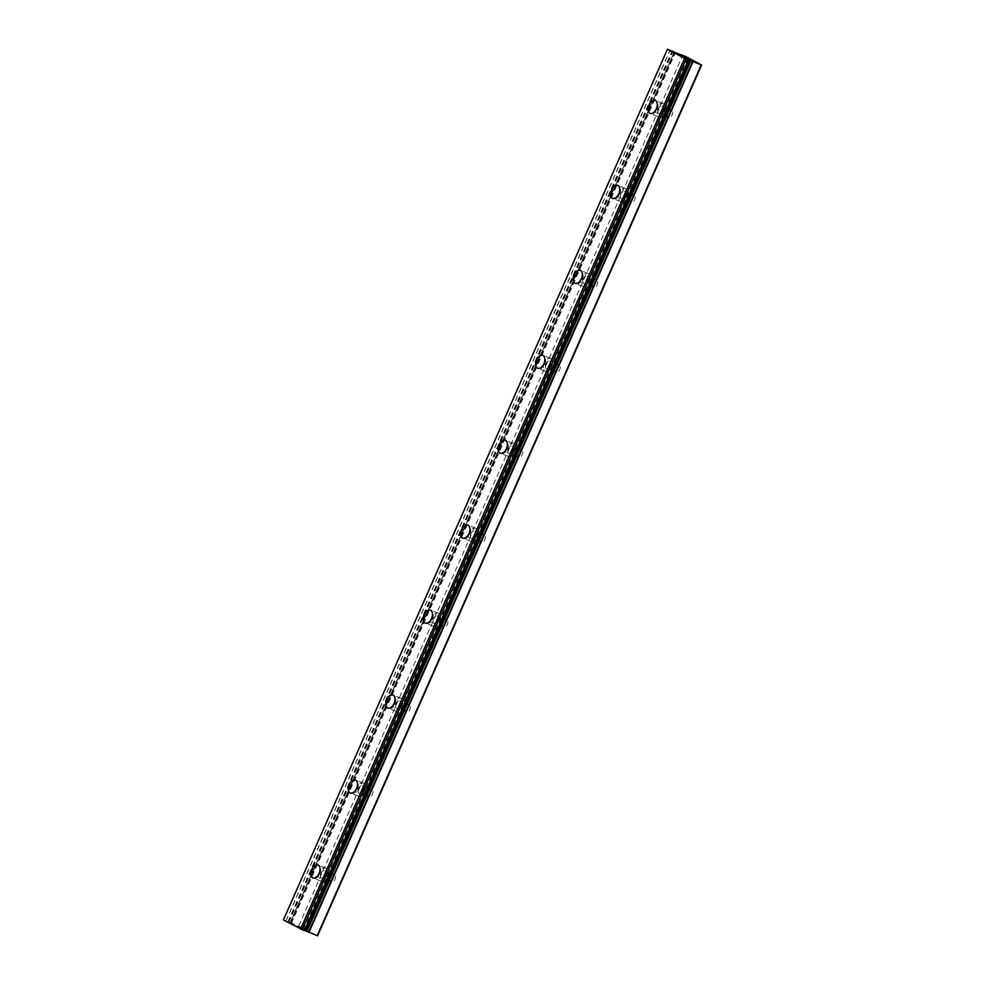 <?xml version="1.0" encoding="UTF-8"?>
<svg xmlns="http://www.w3.org/2000/svg" width="985" height="985" viewBox="0 0 985 985"><rect width="100%" height="100%" fill="white"/><g stroke="black" fill="none" stroke-linecap="round" stroke-linejoin="round"><path stroke-width="0.74" stroke-dasharray="4.92 3.69" d="M283.372 919.99L291.388 923.388L290.772 923.043L674.75 52.427M304.747 930.48L303.38 929.951L303.996 930.296L688.035 59.556M667.793 112.598A4.063 2.426 -68.5 0 0 668.458 117.523A4.063 2.426 -68.5 0 0 672.115 114.888A4.063 2.426 -68.5 0 0 671.45 109.963A4.063 2.426 -68.5 0 0 667.793 112.598M658.263 108.843A4.063 2.426 -68.5 0 0 658.928 113.767A4.063 2.426 -68.5 0 0 662.585 111.12A4.063 2.426 -68.5 0 0 661.908 106.195A4.063 2.426 -68.5 0 0 658.263 108.843M655.173 100.421L655.197 100.421A6.969 4.162 111.5 0 1 655.197 100.421A6.969 4.162 111.5 0 1 656.33 108.867A6.969 4.162 111.5 0 1 650.075 113.398L650.063 113.386M630.326 197.554A4.063 2.426 -68.5 0 0 630.991 202.479A4.063 2.426 -68.5 0 0 634.648 199.832A4.063 2.426 -68.5 0 0 633.983 194.907A4.063 2.426 -68.5 0 0 630.326 197.554M620.796 193.786A4.063 2.426 -68.5 0 0 621.461 198.711A4.063 2.426 -68.5 0 0 625.106 196.077A4.063 2.426 -68.5 0 0 624.441 191.152A4.063 2.426 -68.5 0 0 620.796 193.786M617.73 185.377L617.706 185.365A6.969 4.162 111.5 0 1 617.73 185.377A6.969 4.162 111.5 0 1 618.863 193.811A6.969 4.162 111.5 0 1 612.608 198.342L612.596 198.342M592.859 282.498A4.063 2.426 -68.5 0 0 593.524 287.423A4.063 2.426 -68.5 0 0 597.181 284.788A4.063 2.426 -68.5 0 0 596.516 279.863A4.063 2.426 -68.5 0 0 592.859 282.498M583.329 278.743A4.063 2.426 -68.5 0 0 583.994 283.668A4.063 2.426 -68.5 0 0 587.639 281.021A4.063 2.426 -68.5 0 0 586.974 276.096A4.063 2.426 -68.5 0 0 583.329 278.743M580.263 270.321L580.239 270.321A6.969 4.162 111.5 0 1 580.263 270.321A6.969 4.162 111.5 0 1 581.396 278.767A6.969 4.162 111.5 0 1 575.141 283.298A6.969 4.162 111.5 0 1 575.129 283.298L575.129 283.286M555.392 367.454A4.063 2.426 -68.5 0 0 556.057 372.379A4.063 2.426 -68.5 0 0 559.714 369.732A4.063 2.426 -68.5 0 0 559.049 364.807A4.063 2.426 -68.5 0 0 555.392 367.454M545.862 363.687A4.063 2.426 -68.5 0 0 546.527 368.612A4.063 2.426 -68.5 0 0 550.172 365.977A4.063 2.426 -68.5 0 0 549.507 361.052A4.063 2.426 -68.5 0 0 545.862 363.687M542.797 355.277L542.772 355.265A6.969 4.162 111.5 0 1 542.797 355.277A6.969 4.162 111.5 0 1 543.929 363.711A6.969 4.162 111.5 0 1 537.675 368.242A6.969 4.162 111.5 0 1 537.662 368.242L537.662 368.242M517.925 452.398A4.063 2.426 -68.5 0 0 518.59 457.323A4.063 2.426 -68.5 0 0 522.247 454.688A4.063 2.426 -68.5 0 0 521.582 449.763A4.063 2.426 -68.5 0 0 517.925 452.398M508.395 448.643A4.063 2.426 -68.5 0 0 509.06 453.568A4.063 2.426 -68.5 0 0 512.705 450.921A4.063 2.426 -68.5 0 0 512.04 445.996A4.063 2.426 -68.5 0 0 508.395 448.643M505.33 440.221L505.305 440.221A6.969 4.162 111.5 0 1 505.33 440.221A6.969 4.162 111.5 0 1 506.462 448.667A6.969 4.162 111.5 0 1 500.208 453.198A6.969 4.162 111.5 0 1 500.195 453.198L500.195 453.186M480.458 537.354A4.063 2.426 -68.5 0 0 481.123 542.279A4.063 2.426 -68.5 0 0 484.78 539.632A4.063 2.426 -68.5 0 0 484.115 534.707A4.063 2.426 -68.5 0 0 480.458 537.354M470.928 533.587A4.063 2.426 -68.5 0 0 471.593 538.512A4.063 2.426 -68.5 0 0 475.238 535.877A4.063 2.426 -68.5 0 0 474.573 530.952A4.063 2.426 -68.5 0 0 470.928 533.587M467.838 525.165L467.863 525.177A6.969 4.162 111.5 0 1 467.863 525.177A6.969 4.162 111.5 0 1 468.995 533.611A6.969 4.162 111.5 0 1 462.741 538.142A6.969 4.162 111.5 0 1 462.728 538.142L462.741 538.142M442.991 622.298A4.063 2.426 -68.5 0 0 443.656 627.223A4.063 2.426 -68.5 0 0 447.313 624.588A4.063 2.426 -68.5 0 0 446.648 619.663A4.063 2.426 -68.5 0 0 442.991 622.298M433.462 618.543A4.063 2.426 -68.5 0 0 434.126 623.468A4.063 2.426 -68.5 0 0 437.771 620.821A4.063 2.426 -68.5 0 0 437.106 615.896A4.063 2.426 -68.5 0 0 433.462 618.543M430.396 610.121L430.371 610.121A6.969 4.162 111.5 0 1 430.396 610.121A6.969 4.162 111.5 0 1 431.529 618.568A6.969 4.162 111.5 0 1 425.274 623.099A6.969 4.162 111.5 0 1 425.261 623.099L425.261 623.086M405.524 707.255A4.063 2.426 -68.5 0 0 406.189 712.18A4.063 2.426 -68.5 0 0 409.846 709.532A4.063 2.426 -68.5 0 0 409.181 704.607A4.063 2.426 -68.5 0 0 405.524 707.255M395.995 703.487A4.063 2.426 -68.5 0 0 396.66 708.412A4.063 2.426 -68.5 0 0 400.304 705.777A4.063 2.426 -68.5 0 0 399.639 700.852A4.063 2.426 -68.5 0 0 395.995 703.487M392.929 695.078L392.904 695.065A6.969 4.162 111.5 0 1 392.929 695.078A6.969 4.162 111.5 0 1 394.062 703.512A6.969 4.162 111.5 0 1 387.807 708.043A6.969 4.162 111.5 0 1 387.794 708.043L387.794 708.043M368.058 792.199A4.063 2.426 -68.5 0 0 368.722 797.124A4.063 2.426 -68.5 0 0 372.379 794.476A4.063 2.426 -68.5 0 0 371.714 789.564A4.063 2.426 -68.5 0 0 368.058 792.199M358.528 788.443A4.063 2.426 -68.5 0 0 359.193 793.368A4.063 2.426 -68.5 0 0 362.837 790.721A4.063 2.426 -68.5 0 0 362.172 785.796A4.063 2.426 -68.5 0 0 358.528 788.443M355.462 780.021L355.437 780.021A6.969 4.162 111.5 0 1 355.462 780.021A6.969 4.162 111.5 0 1 356.595 788.468A6.969 4.162 111.5 0 1 350.34 792.999A6.969 4.162 111.5 0 1 350.328 792.999L350.328 792.987M330.591 877.155A4.063 2.426 -68.5 0 0 331.256 882.08A4.063 2.426 -68.5 0 0 334.912 879.433A4.063 2.426 -68.5 0 0 334.247 874.508A4.063 2.426 -68.5 0 0 330.591 877.155M321.061 873.387A4.063 2.426 -68.5 0 0 321.726 878.312A4.063 2.426 -68.5 0 0 325.37 875.677A4.063 2.426 -68.5 0 0 324.705 870.752A4.063 2.426 -68.5 0 0 321.061 873.387M317.995 864.978L317.97 864.965A6.969 4.162 111.5 0 1 317.995 864.978A6.969 4.162 111.5 0 1 319.128 873.412A6.969 4.162 111.5 0 1 312.873 877.943A6.969 4.162 111.5 0 1 312.861 877.943L312.861 877.943M319.522 872.575A6.969 4.162 -68.5 0 0 320.654 881.021A6.969 4.162 -68.5 0 0 326.909 876.49A6.969 4.162 -68.5 0 0 325.776 868.044A6.969 4.162 -68.5 0 0 319.522 872.575M312.602 869.841A6.969 4.162 -68.5 0 0 313.735 878.288A6.969 4.162 -68.5 0 0 320.002 873.757A6.969 4.162 -68.5 0 0 318.857 865.31A6.969 4.162 -68.5 0 0 312.602 869.841M356.989 787.631A6.969 4.162 -68.5 0 0 358.121 796.065A6.969 4.162 -68.5 0 0 364.376 791.534A6.969 4.162 -68.5 0 0 363.243 783.1A6.969 4.162 -68.5 0 0 356.989 787.631M350.069 784.897A6.969 4.162 -68.5 0 0 351.202 793.344A6.969 4.162 -68.5 0 0 357.469 788.813A6.969 4.162 -68.5 0 0 356.324 780.366A6.969 4.162 -68.5 0 0 350.069 784.897M394.456 702.674A6.969 4.162 -68.5 0 0 395.588 711.121A6.969 4.162 -68.5 0 0 401.843 706.59A6.969 4.162 -68.5 0 0 400.71 698.143A6.969 4.162 -68.5 0 0 394.456 702.674M387.536 699.941A6.969 4.162 -68.5 0 0 388.669 708.387A6.969 4.162 -68.5 0 0 394.936 703.856A6.969 4.162 -68.5 0 0 393.791 695.41A6.969 4.162 -68.5 0 0 387.536 699.941M431.923 617.73A6.969 4.162 -68.5 0 0 433.055 626.164A6.969 4.162 -68.5 0 0 439.31 621.634A6.969 4.162 -68.5 0 0 438.177 613.199A6.969 4.162 -68.5 0 0 431.923 617.73M425.003 614.997A6.969 4.162 -68.5 0 0 426.136 623.443A6.969 4.162 -68.5 0 0 432.403 618.912A6.969 4.162 -68.5 0 0 431.258 610.466A6.969 4.162 -68.5 0 0 425.003 614.997M469.389 532.774A6.969 4.162 -68.5 0 0 470.522 541.221A6.969 4.162 -68.5 0 0 476.777 536.69A6.969 4.162 -68.5 0 0 475.644 528.243A6.969 4.162 -68.5 0 0 469.389 532.774M462.47 530.041A6.969 4.162 -68.5 0 0 463.603 538.487A6.969 4.162 -68.5 0 0 469.87 533.956A6.969 4.162 -68.5 0 0 468.725 525.51A6.969 4.162 -68.5 0 0 462.47 530.041M506.856 447.83A6.969 4.162 -68.5 0 0 507.989 456.264A6.969 4.162 -68.5 0 0 514.256 451.733A6.969 4.162 -68.5 0 0 513.111 443.299A6.969 4.162 -68.5 0 0 506.856 447.83M499.937 445.097A6.969 4.162 -68.5 0 0 501.082 453.543A6.969 4.162 -68.5 0 0 507.337 449.012A6.969 4.162 -68.5 0 0 506.191 440.566A6.969 4.162 -68.5 0 0 499.937 445.097M544.323 362.874A6.969 4.162 -68.5 0 0 545.456 371.32A6.969 4.162 -68.5 0 0 551.723 366.789A6.969 4.162 -68.5 0 0 550.578 358.343A6.969 4.162 -68.5 0 0 544.323 362.874M537.404 360.141A6.969 4.162 -68.5 0 0 538.549 368.587A6.969 4.162 -68.5 0 0 544.803 364.056A6.969 4.162 -68.5 0 0 543.658 355.61A6.969 4.162 -68.5 0 0 537.404 360.141M581.79 277.93A6.969 4.162 -68.5 0 0 582.923 286.364A6.969 4.162 -68.5 0 0 589.19 281.833A6.969 4.162 -68.5 0 0 588.045 273.399A6.969 4.162 -68.5 0 0 581.79 277.93M574.871 275.197A6.969 4.162 -68.5 0 0 576.016 283.643A6.969 4.162 -68.5 0 0 582.27 279.112A6.969 4.162 -68.5 0 0 581.125 270.666A6.969 4.162 -68.5 0 0 574.871 275.197M619.257 192.974A6.969 4.162 -68.5 0 0 620.39 201.42A6.969 4.162 -68.5 0 0 626.657 196.889A6.969 4.162 -68.5 0 0 625.512 188.443A6.969 4.162 -68.5 0 0 619.257 192.974M612.338 190.253A6.969 4.162 -68.5 0 0 613.483 198.687A6.969 4.162 -68.5 0 0 619.737 194.156A6.969 4.162 -68.5 0 0 618.592 185.722A6.969 4.162 -68.5 0 0 612.338 190.253M656.724 108.03A6.969 4.162 -68.5 0 0 657.857 116.464A6.969 4.162 -68.5 0 0 664.124 111.933A6.969 4.162 -68.5 0 0 662.979 103.499A6.969 4.162 -68.5 0 0 656.724 108.03M649.804 105.296A6.969 4.162 -68.5 0 0 650.95 113.743A6.969 4.162 -68.5 0 0 657.204 109.212A6.969 4.162 -68.5 0 0 656.059 100.766A6.969 4.162 -68.5 0 0 649.804 105.296M297.544 926.516L298.911 927.057L297.544 926.516M298.911 927.057L299.588 927.414L298.911 927.045M299.809 927.501L299.132 927.144L299.809 927.488M299.132 927.144L300.499 927.673L299.132 927.131M300.499 927.673L301.742 928.326L300.499 927.673M301.964 928.424L297.162 926.343L301.964 928.412M302.9 928.953L304.217 929.643L302.9 928.941M304.439 929.741L300.179 927.882L304.451 929.729M317.589 935.75L301.078 927.02L290.316 922.649L674.331 51.996M303.38 929.951L687.419 59.223M688.638 59.876L304.599 930.616L303.996 930.296M291.388 923.388L675.427 52.648M674.319 51.996L290.095 922.686L290.772 923.043M686.656 58.066L687.825 58.694M683.479 56.81L688.158 58.829M681.805 55.923L683.196 56.551M682.297 56.133L685.203 57.265M301.078 927.02L685.117 56.28M283.618 920.002L667.67 49.262M288.851 922.292L672.903 51.552M290.452 922.699L674.503 51.959M298.689 925.949L682.728 55.209M285.933 920.913L669.972 50.173M286.081 920.975L670.12 50.247M287.903 921.812L671.942 51.072M288.26 921.972L672.299 51.232M290.169 922.723L674.134 52.156L290.132 922.686M668.458 117.523L658.928 113.767M630.991 202.479L621.461 198.711M593.524 287.423L583.994 283.668M556.057 372.379L546.527 368.612M518.59 457.323L509.06 453.568M481.123 542.279L471.593 538.512M443.656 627.223L434.126 623.468M406.189 712.18L396.66 708.412M368.722 797.124L359.193 793.368M331.256 882.08L321.726 878.312M320.654 881.021L313.735 878.288M358.121 796.065L351.202 793.344M395.588 711.121L388.669 708.387M433.055 626.164L426.136 623.443M470.522 541.221L463.603 538.487M507.989 456.264L501.082 453.543M545.456 371.32L538.549 368.587M582.923 286.364L576.016 283.643M620.39 201.42L613.483 198.687M657.857 116.464L650.95 113.743M662.979 103.499L656.059 100.766M625.512 188.443L618.592 185.722M588.045 273.399L581.125 270.666M550.578 358.343L543.658 355.61M513.111 443.299L506.191 440.566M475.644 528.243L468.725 525.51M438.177 613.199L431.258 610.466M400.71 698.143L393.791 695.41M363.243 783.1L356.324 780.366M325.776 868.044L318.857 865.31M334.247 874.508L324.705 870.752M371.714 789.564L362.172 785.796M409.181 704.607L399.639 700.852M446.648 619.663L437.106 615.896M484.115 534.707L474.573 530.952M521.582 449.763L512.04 445.996M559.049 364.807L549.507 361.052M596.516 279.863L586.974 276.096M633.983 194.907L624.441 191.152M671.45 109.963L661.908 106.195M304.377 930.616L688.416 59.876M290.095 922.686L674.048 52.131M290.378 922.723L674.417 51.996"/><path stroke-width="1.48" d="M674.75 52.427L685.117 56.28L701.628 65.01L684.661 58.374L667.411 49.25L674.811 52.303M650.075 113.398A6.969 4.162 111.5 0 1 648.943 104.952A6.969 4.162 111.5 0 1 655.185 100.421M656.318 108.855A6.969 4.162 111.5 0 1 650.063 113.386A6.969 4.162 111.5 0 1 648.918 104.952A6.969 4.162 111.5 0 1 655.173 100.421A6.969 4.162 111.5 0 1 656.318 108.855M612.608 198.342A6.969 4.162 111.5 0 1 611.476 189.908A6.969 4.162 111.5 0 1 617.718 185.365A6.969 4.162 111.5 0 1 618.851 193.811A6.969 4.162 111.5 0 1 612.596 198.342A6.969 4.162 111.5 0 1 611.451 189.896A6.969 4.162 111.5 0 1 617.706 185.365M575.129 283.298A6.969 4.162 111.5 0 1 574.009 274.852A6.969 4.162 111.5 0 1 580.251 270.321A6.969 4.162 111.5 0 1 581.384 278.755A6.969 4.162 111.5 0 1 575.129 283.286A6.969 4.162 111.5 0 1 573.984 274.852A6.969 4.162 111.5 0 1 580.239 270.321M537.662 368.242A6.969 4.162 111.5 0 1 536.542 359.808A6.969 4.162 111.5 0 1 542.784 355.265A6.969 4.162 111.5 0 1 543.917 363.711A6.969 4.162 111.5 0 1 537.662 368.242A6.969 4.162 111.5 0 1 536.517 359.796A6.969 4.162 111.5 0 1 542.772 355.265M500.195 453.198A6.969 4.162 111.5 0 1 499.075 444.752A6.969 4.162 111.5 0 1 505.317 440.221A6.969 4.162 111.5 0 1 506.45 448.655A6.969 4.162 111.5 0 1 500.195 453.186A6.969 4.162 111.5 0 1 499.05 444.752A6.969 4.162 111.5 0 1 505.305 440.221M462.728 538.142A6.969 4.162 111.5 0 1 461.583 529.696A6.969 4.162 111.5 0 1 467.838 525.165A6.969 4.162 111.5 0 1 468.983 533.611A6.969 4.162 111.5 0 1 462.728 538.142A6.969 4.162 111.5 0 1 461.596 529.708A6.969 4.162 111.5 0 1 467.85 525.165M425.261 623.099A6.969 4.162 111.5 0 1 424.129 614.652A6.969 4.162 111.5 0 1 430.383 610.121A6.969 4.162 111.5 0 1 431.516 618.555A6.969 4.162 111.5 0 1 425.261 623.086A6.969 4.162 111.5 0 1 424.116 614.652A6.969 4.162 111.5 0 1 430.371 610.121M387.794 708.043A6.969 4.162 111.5 0 1 386.662 699.609A6.969 4.162 111.5 0 1 392.916 695.065A6.969 4.162 111.5 0 1 394.049 703.512A6.969 4.162 111.5 0 1 387.794 708.043A6.969 4.162 111.5 0 1 386.649 699.596A6.969 4.162 111.5 0 1 392.904 695.065M350.328 792.999A6.969 4.162 111.5 0 1 349.195 784.553A6.969 4.162 111.5 0 1 355.45 780.021A6.969 4.162 111.5 0 1 356.582 788.456A6.969 4.162 111.5 0 1 350.328 792.987A6.969 4.162 111.5 0 1 349.183 784.553A6.969 4.162 111.5 0 1 355.437 780.021M312.861 877.943A6.969 4.162 111.5 0 1 311.728 869.509A6.969 4.162 111.5 0 1 317.983 864.965A6.969 4.162 111.5 0 1 319.115 873.412A6.969 4.162 111.5 0 1 312.861 877.943A6.969 4.162 111.5 0 1 311.716 869.496A6.969 4.162 111.5 0 1 317.97 864.965M304.747 930.48L317.589 935.75L701.628 65.01M304.673 930.665L688.675 59.913L304.525 930.628M667.411 49.25L283.372 919.99L304.488 930.714L688.515 59.974L304.488 930.714M684.883 57.524L686.25 58.053L684.883 57.524M686.25 58.053L685.634 57.733M685.794 57.795L686.471 58.152L685.794 57.795M686.471 58.152L687.825 58.681L686.471 58.152M687.825 58.681L686.656 58.066M688.158 58.829L683.479 56.81M683.097 56.502L681.805 55.923M682.309 56.133L685.104 57.204M317.182 935.725L701.221 64.985M308.945 932.475L692.984 61.735M305.904 931.047L689.943 60.319M302.112 929.778L686.163 59.051M300.622 929.101L684.661 58.374M308.551 932.303L692.59 61.562M306.852 931.527L690.891 60.799M306.507 931.367L690.547 60.627M304.427 930.69L688.466 59.962"/></g></svg>
